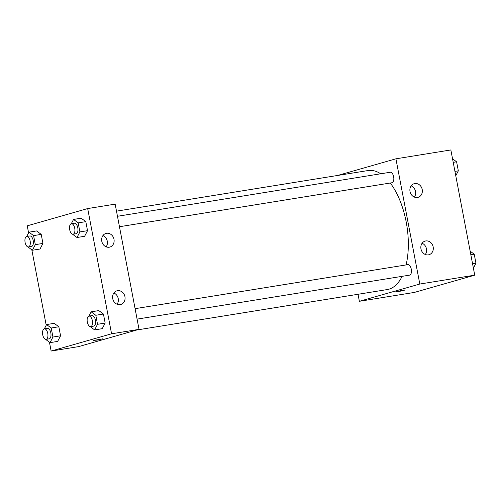 <?xml version="1.0" encoding="UTF-8"?>
<svg xmlns="http://www.w3.org/2000/svg" width="501" height="501" viewBox="0 0 501 501"><rect width="100%" height="100%" fill="white"/><g stroke="black" fill="none" stroke-linecap="round" stroke-linejoin="round"><path stroke-width="0.75" d="M337.661 175.456L395.915 158.817L450.85 149.949L474.735 275.174L414.296 292.44L359.367 301.301L358.027 294.281M402.572 290.286L405.058 290.035L400.312 291.187L395.477 291.864L402.572 290.286M395.915 158.817L419.807 284.042L474.735 275.174M419.807 284.042L359.367 301.301M395.477 291.858L405.052 290.035M410.018 191.501A7.089 6.175 -105.9 0 1 414.17 183.698A7.089 6.175 -105.9 0 1 422.055 188.821A7.089 6.175 -105.9 0 1 418.066 197.331A7.089 6.175 -105.9 0 1 410.018 191.501M420.965 248.897A7.089 6.175 -105.9 0 1 425.124 241.087A7.089 6.175 -105.9 0 1 433.002 246.216A7.089 6.175 -105.9 0 1 429.019 254.727A7.089 6.175 -105.9 0 1 420.965 248.897M414.371 197.093A7.089 6.175 74.1 0 0 411.158 185.852M425.318 254.489A7.089 6.175 74.1 0 0 422.105 243.248M119.463 226.728L391.97 182.746A5.317 2.605 -99.2 0 0 392.12 182.715A5.317 2.605 -99.2 0 0 393.673 176.928A5.317 2.605 -99.2 0 0 390.279 172.244L117.472 216.275M137.086 319.118L409.599 275.137A5.317 2.605 -99.2 0 0 409.743 275.105A5.317 2.605 -99.2 0 0 411.296 269.319A5.317 2.605 -99.2 0 0 407.902 264.634L135.095 308.666M136.861 329.977L387.248 289.565A60.277 29.528 -99.2 0 0 388.92 289.196A60.277 29.528 -99.2 0 0 402.109 276.345M406.092 264.929A60.277 29.528 -99.2 0 0 390.266 183.022M380.729 173.791A60.277 29.528 -99.2 0 0 368.035 170.553L116.489 211.153M139.04 329.357L115.155 204.132L87.688 208.56L111.573 333.791L139.04 329.357L78.601 346.617L51.133 351.051L49.449 342.214M106.563 233.303A7.089 6.175 -105.9 0 1 113.915 238.921A7.089 6.175 -105.9 0 1 109.838 247.081A7.089 6.175 -105.9 0 1 101.784 241.244A7.089 6.175 -105.9 0 1 105.943 233.441A7.089 6.175 -105.9 0 1 106.563 233.303M120.165 304.614A7.089 6.175 -105.9 0 1 112.731 298.64A7.089 6.175 -105.9 0 1 116.89 290.837A7.089 6.175 -105.9 0 1 124.774 295.959A7.089 6.175 -105.9 0 1 120.785 304.476A7.089 6.175 -105.9 0 1 120.165 304.614M54.202 323.333L58.842 326.771L54.202 323.333L46.574 324.56L51.215 328.005L52.937 337.041L50.019 342.64L45.541 339.315M60.565 335.808L58.842 326.771L60.565 335.808L57.653 341.406L60.565 335.808L52.937 337.041M36.579 230.942L41.22 234.38L36.579 230.942L28.952 232.176L33.592 235.614L35.314 244.651L32.396 250.25L27.918 246.924M42.942 243.417L41.22 234.38L42.942 243.417L40.03 249.016L42.942 243.417L35.314 244.651M81.168 218.204L85.809 221.649L81.168 218.204L73.541 219.438L78.181 222.876L79.903 231.913L76.991 237.512L72.507 234.192M87.531 230.685L85.809 221.649L87.531 230.685L84.619 236.284L87.531 230.685L79.903 231.913M111.573 333.791L51.133 351.051M28.588 232.865L27.248 225.826L87.688 208.56M46.211 325.255L31.826 249.824M102.242 328.669L105.16 323.076L103.431 314.033L98.797 310.595L103.431 314.033L105.16 323.076L102.242 328.669L94.614 329.902L90.13 326.577M106.137 246.843A7.089 6.175 74.1 0 0 102.924 235.595M117.084 304.239A7.089 6.175 74.1 0 0 113.877 292.991M93.944 340.386L102.93 338.795L98.183 339.954L93.944 340.386M93.349 340.624L102.93 338.795M44.338 328.85L46.574 324.56M46.092 339.346L49.148 338.851A5.317 2.605 -99.2 0 0 49.292 338.82A5.317 2.605 -99.2 0 0 50.845 333.033A5.317 2.605 -99.2 0 0 47.451 328.349L44.401 328.844A5.317 2.605 -99.2 0 0 42.673 334.505A5.317 2.605 -99.2 0 0 46.092 339.346A5.317 2.605 -99.2 0 0 46.242 339.309A5.317 2.605 -99.2 0 0 47.789 333.528A5.317 2.605 -99.2 0 0 44.401 328.844M51.215 328.005L58.842 326.771M50.019 342.64L57.653 341.406M26.716 236.466L28.952 232.176M28.469 246.955L31.519 246.461A5.317 2.605 -99.2 0 0 31.669 246.429A5.317 2.605 -99.2 0 0 33.223 240.643A5.317 2.605 -99.2 0 0 29.828 235.958L26.772 236.453A5.317 2.605 -99.2 0 0 25.05 242.121A5.317 2.605 -99.2 0 0 28.469 246.955A5.317 2.605 -99.2 0 0 28.62 246.924A5.317 2.605 -99.2 0 0 30.166 241.138A5.317 2.605 -99.2 0 0 26.772 236.453M33.592 235.614L41.22 234.38M32.396 250.25L40.03 249.016M88.927 316.118L91.163 311.829L95.804 315.267L97.526 324.304L94.614 329.902M90.687 326.608L93.737 326.113A5.317 2.605 -99.2 0 0 93.881 326.082A5.317 2.605 -99.2 0 0 95.434 320.296A5.317 2.605 -99.2 0 0 92.04 315.611L88.99 316.106A5.317 2.605 -99.2 0 0 87.268 321.774A5.317 2.605 -99.2 0 0 90.687 326.608A5.317 2.605 -99.2 0 0 90.831 326.577A5.317 2.605 -99.2 0 0 92.384 320.79A5.317 2.605 -99.2 0 0 88.99 316.106M91.163 311.829L98.797 310.595M95.804 315.267L103.431 314.033M97.526 324.304L105.16 323.076M71.305 223.728L73.541 219.438M73.058 234.218L76.114 233.729A5.317 2.605 -99.2 0 0 76.258 233.691A5.317 2.605 -99.2 0 0 77.812 227.911A5.317 2.605 -99.2 0 0 74.417 223.227L71.367 223.715A5.317 2.605 -99.2 0 0 69.639 229.383A5.317 2.605 -99.2 0 0 73.058 234.218A5.317 2.605 -99.2 0 0 73.209 234.186A5.317 2.605 -99.2 0 0 74.762 228.4A5.317 2.605 -99.2 0 0 71.367 223.715M78.181 222.876L85.809 221.649M76.991 237.512L84.619 236.284M470.157 251.176L474.228 254.189L475.95 263.225L473.395 268.135M470.84 254.74L474.228 254.189M472.562 263.776L475.95 263.225M452.535 158.786L456.599 161.804L458.327 170.841L455.772 175.745M453.217 162.349L456.599 161.804M454.939 171.386L458.327 170.841"/></g></svg>
